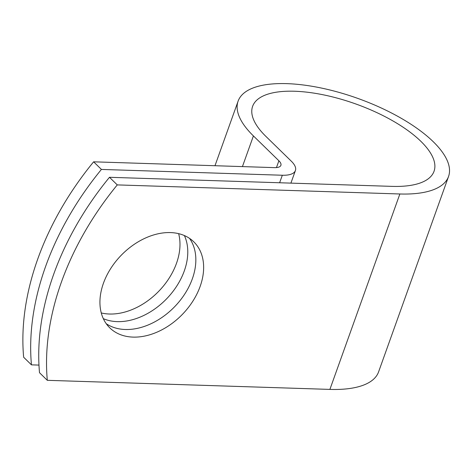<?xml version="1.0" encoding="UTF-8"?>
<svg xmlns="http://www.w3.org/2000/svg" width="473" height="473" viewBox="0 0 473 473"><rect width="100%" height="100%" fill="white"/><g stroke="black" fill="none" stroke-linecap="round" stroke-linejoin="round"><path stroke-width="0.71" d="M200.15 286.401A60.118 42.529 134.3 0 0 193.77 241.815A60.118 42.529 134.3 0 0 145.11 238.191A60.118 42.529 134.3 0 0 103.421 283.292A60.118 42.529 134.3 0 0 109.795 327.872A60.118 42.529 134.3 0 0 158.461 331.496A60.118 42.529 134.3 0 0 200.15 286.401M106.242 323.715A60.118 42.529 134.3 0 0 192.351 278.792A60.118 42.529 134.3 0 0 189.525 238.362M178.646 233.656A60.118 42.529 -45.7 0 1 176.494 263.313A60.118 42.529 -45.7 0 1 101.269 312.949M184.393 235.566A60.118 42.529 -45.7 0 1 184.293 270.923A60.118 42.529 -45.7 0 1 103.321 318.648M31.449 364.849L23.65 357.239A256.928 181.738 -45.7 0 1 93.619 161.819L274.523 167.631A14.645 5.623 19.7 0 0 280.897 165.337A14.645 5.623 19.7 0 0 278.893 160.779L253.416 135.922A111.764 42.925 -160.3 0 1 238.108 101.133A111.764 42.925 -160.3 0 1 357.795 98.402A111.764 42.925 -160.3 0 1 448.552 176.488L378.577 371.908A111.764 42.925 -160.3 0 1 329.9 389.403L47.306 380.322L39.507 372.712A256.928 181.738 -45.7 0 1 109.476 177.292L392.07 186.374A96.35 37 -160.3 0 0 434.037 171.291A96.35 37 -160.3 0 0 355.802 103.971A96.35 37 -160.3 0 0 252.617 106.33A96.35 37 -160.3 0 0 265.82 136.319L291.297 161.181A30.059 11.547 19.7 0 1 295.412 170.534A30.059 11.547 19.7 0 1 282.322 175.241L101.417 169.429A256.928 181.738 134.3 0 0 31.449 364.849L38.975 365.091M448.552 176.488A111.764 42.925 -160.3 0 1 399.868 193.983L117.274 184.902L109.476 177.292M47.306 380.322A256.928 181.738 -45.7 0 1 117.274 184.902M101.417 169.429L93.619 161.819M279.626 182.761L282.322 175.241M329.9 389.403L399.868 193.983M276.457 167.59L278.893 160.779M242.43 166.602L253.416 135.922M290.907 183.122L295.412 170.534M214.984 165.716L238.108 101.133"/></g></svg>
